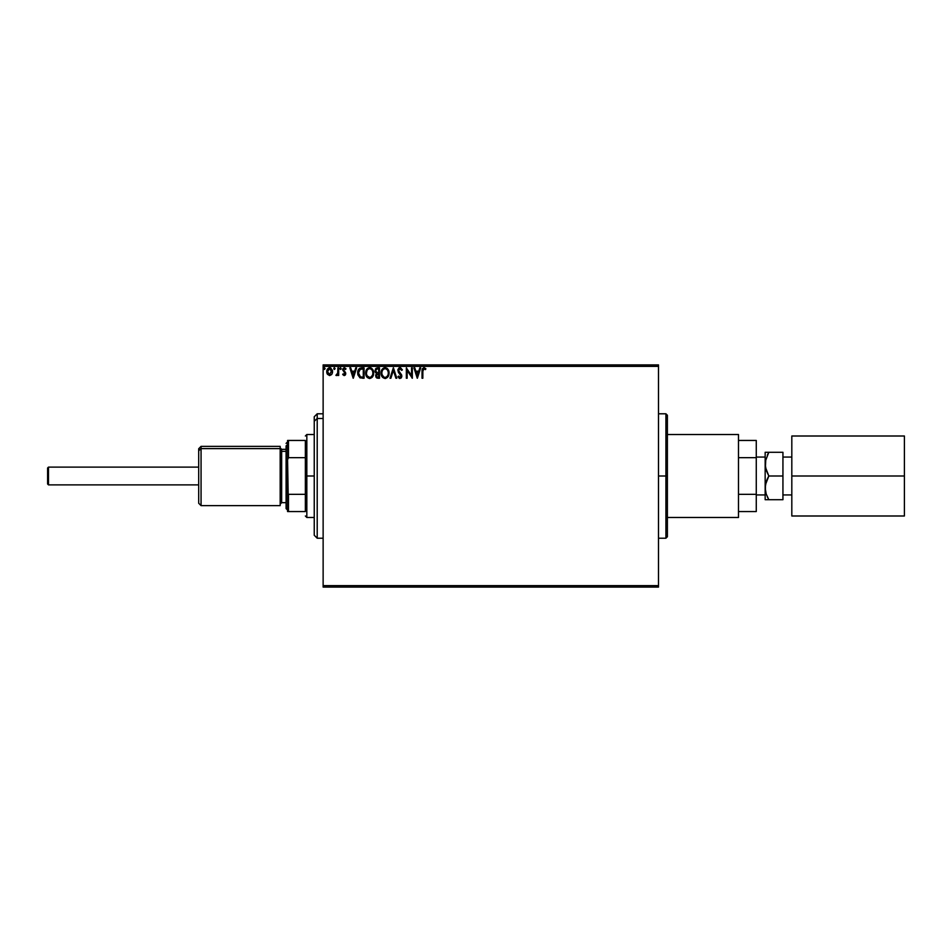 <?xml version="1.0" encoding="UTF-8"?>
<svg xmlns="http://www.w3.org/2000/svg" width="952" height="952" viewBox="0 0 952 952"><rect width="100%" height="100%" fill="white"/><g stroke="black" fill="none" stroke-linecap="round" stroke-linejoin="round"><path stroke-width="1.43" d="M665.912 476L665.912 413.787L665.912 476L667.388 476L667.388 415.262L667.388 536.738L665.912 538.213L665.912 413.787L667.388 415.262L667.388 476L658.498 476L665.912 476L665.912 538.213L665.912 476M323.133 587.098L658.498 587.098L323.133 587.098L323.133 366.377L658.498 366.377L658.498 585.623L323.133 585.623L323.133 587.098M331.974 374.017L332.569 371.637L329.642 367.734L326.714 371.637L327.488 374.326L329.642 375.576L331.796 374.315L332.569 371.637L330.927 368.091L328.975 367.817L327.428 369.067L326.714 371.637L327.488 374.326L329.642 375.576L331.593 374.588M337.889 367.865L338.686 367.865L337.889 367.865L337.698 373.267L335.889 375.314L336.972 375.457L337.889 374.326L337.889 375.445L338.686 375.445L338.686 367.865L338.686 375.445L338.686 367.865L337.889 367.865L337.758 373.005L335.889 375.314L337.889 374.326L337.889 375.445L338.686 375.445L337.889 375.445M344.517 367.734L345.993 368.757L344.35 367.734L345.993 368.757L345.54 369.459L344.445 368.662L343.47 369.876L345.731 373.589L344.207 375.576L342.672 374.493L344.207 375.576L345.183 375.147L345.588 372.696L343.482 369.662L344.231 368.686L345.54 369.459L345.993 368.757L343.969 367.781L342.672 369.733L344.922 373.446L344.338 374.624L343.137 373.85L342.672 374.493L344.088 375.564M357.702 372.458L357.69 372.922C357.571 369.923 358.892 368.234 361.665 367.865L359.487 368.412L358.345 369.816L357.916 374.921L360.034 377.861L364.069 378.23L364.069 367.865L361.665 367.865C358.892 368.234 357.571 369.923 357.69 372.922L360.034 377.861L364.069 378.23L364.069 367.865L364.069 378.23L362.498 378.23M377.42 367.865L379.491 367.865L376.147 368.234L374.981 371.018L376.611 373.458L375.695 375.04L375.957 377.123L377.04 378.099L379.491 378.23L379.491 367.865L379.491 378.23L379.491 367.865L377.42 367.865L374.969 370.804L376.611 373.458L375.635 375.659L378.027 378.23L379.491 378.23L378.027 378.23M390.867 378.23L389.999 378.23L393.319 367.865L389.999 378.23L390.867 378.23L393.39 370.364L395.913 378.23L396.77 378.23L393.45 367.865L396.77 378.23L393.45 367.865L389.999 378.23L390.867 378.23L393.39 370.364L395.913 378.23L396.77 378.23L395.913 378.23M411.538 367.865L411.538 375.576L406.349 367.865L406.349 378.23L407.147 378.23L407.147 370.495L412.335 378.23L412.335 367.865L411.538 367.865L412.335 367.865L411.538 367.865L411.538 375.576L406.349 367.865L406.349 378.23L407.147 378.23L407.147 370.495L412.335 378.23L412.335 367.865L412.156 378.23M422.831 371.339L423.414 368.852L425.484 369.59L425.889 368.793L423.926 367.603L422.236 368.936L422.033 378.23L422.831 378.23L422.831 371.339L423.938 368.662L425.484 369.59L425.889 368.793L423.926 367.603L422.033 371.232L422.033 378.23L422.831 378.23L422.867 370.138M419.832 367.865L420.701 367.865L417.381 378.23L420.701 367.865L419.832 367.865L418.773 371.185L415.857 371.185L414.798 367.865L413.93 367.865L417.25 378.23L420.701 367.865L419.832 367.865L418.773 371.185L415.857 371.185L414.798 367.865L413.93 367.865L417.25 378.23L413.93 367.865L414.798 367.865M397.853 370.161L400.03 367.603L402.363 369.864L400.03 367.603L397.865 369.911L398.352 372.244L401.03 376.123L400.221 377.408L398.59 376.099L397.972 376.742L399.293 378.337L401.113 378.015L401.601 374.874L398.65 370.685L399.816 368.686L401.708 370.387L402.363 369.864L400.459 367.65M389.07 373.005L387.535 368.721L384.144 367.734L381.609 370.316L381.312 374.921L382.621 377.385L385.596 378.468L388.13 376.575L389.07 373.005C389.106 370.054 387.773 368.245 385.06 367.603C382.359 368.269 381.038 370.09 381.086 373.053C381.038 376.04 382.383 377.861 385.132 378.503C387.809 377.789 389.118 375.957 389.07 373.005M373.648 373.005C373.684 370.054 372.351 368.245 369.638 367.603C366.937 368.269 365.616 370.09 365.663 373.053C365.616 376.04 366.96 377.861 369.709 378.503C372.387 377.789 373.708 375.957 373.648 373.005L372.113 368.721L369.412 367.603L366.794 369.233L365.663 373.053L366.627 376.635L369.471 378.491L372.458 376.968L373.636 373.47M355.762 367.865L356.631 367.865L353.299 378.23L356.631 367.865L355.762 367.865L354.691 371.185L351.776 371.185L350.717 367.865L349.848 367.865L353.168 378.23L356.631 367.865L355.762 367.865L354.691 371.185L351.776 371.185L350.717 367.865L349.848 367.865L353.168 378.23L349.848 367.865L350.717 367.865M340.388 367.746L341.209 368.591L340.388 367.746L339.912 368.888L341.042 369.162L339.876 368.591L340.542 369.459L339.876 368.591L340.542 367.734L339.876 368.591L340.542 367.734L341.209 368.591L340.542 369.459L339.876 368.591L340.542 367.734L341.209 368.591L340.542 369.459L339.876 368.591L340.542 367.734L341.209 368.591L340.542 369.459L339.876 368.591M335.092 368.591L333.926 368.019L334.14 369.376L335.092 368.591L334.426 369.459L335.092 368.591L334.426 369.459L333.759 368.591L334.426 369.459L333.759 368.591L334.426 367.734L333.759 368.591L334.426 367.734L335.092 368.591L334.426 369.459L333.759 368.591L334.426 367.734L335.092 368.591L334.426 369.459L333.759 368.591L334.497 369.447M324.311 367.746L325.108 368.448L323.954 368.019L324.168 369.376L325.12 368.591L324.453 369.459L325.12 368.591L324.453 369.459L323.787 368.591L324.453 369.459L323.787 368.591L324.453 367.734L323.787 368.591L324.453 367.734L325.12 368.591L324.453 369.459L323.787 368.591L324.453 367.734L325.12 368.591L324.453 369.459L323.787 368.591L324.453 367.734L325.12 368.591L324.453 369.459L323.787 368.591L324.453 369.459M658.498 364.902L323.133 364.902L323.133 585.623L658.498 585.623L658.498 587.098L658.498 366.377L323.133 366.377L323.133 364.902L658.498 364.902L658.498 366.377L658.498 364.902M667.388 476L667.388 536.738L667.388 476M422.831 378.23L422.033 378.23M422.033 370.733L422.105 369.685M424.08 367.603L425.889 368.793L425.484 369.59L423.735 368.686M424.735 368.983L423.938 368.662M422.878 370.042L423.164 369.126M417.321 375.731L416.202 372.256L418.428 372.256L417.321 375.731L416.202 372.256L418.428 372.256L417.321 375.731M407.147 378.23L406.349 378.23L406.528 367.865M400.673 368.852L401.708 370.387L402.363 369.864L401.589 370.102M398.662 370.102L399.816 368.686M398.638 370.423L399.078 371.744M399.971 378.503L397.972 376.742L399.971 378.503L401.827 376.076L401.506 374.683M401.815 376.29L401.387 377.682M398.59 376.099L399.983 377.432L398.59 376.099L397.972 376.742L398.84 376.552M399.983 377.432L401.03 376.123L399.983 377.432L401.03 376.123L399.566 373.755L400.911 375.409M397.877 369.911L399.566 373.755M397.972 369.435L399.09 367.865M399.102 367.853L399.769 367.615M388.13 376.575L388.713 375.314M382.621 377.373L382.061 376.647M381.609 375.814L381.312 374.921M381.288 374.814L381.145 374.005M381.086 373.053L382.133 369.34M386.917 368.186L388.844 371.161M384.905 368.662L385.096 368.662C387.25 369.197 388.309 370.649 388.273 373.005L388.226 372.28L388.273 373.005C388.321 375.385 387.262 376.861 385.096 377.432C382.918 376.885 381.847 375.421 381.883 373.053L381.883 373.053C381.835 370.661 382.906 369.197 385.096 368.662L386.214 368.924L385.096 368.662M387.071 369.59L387.559 370.245M387.512 370.173L388.142 371.768M387.857 375.207L387.226 376.302M383.68 376.992L382.061 374.541M384.715 377.408L384.001 377.17M382.061 371.554L382.478 370.459M386.179 377.17L385.465 377.408M387.678 375.612L386.5 376.968M388.226 373.755L388.095 374.493M376.766 377.992L375.957 377.111M375.6 372.732L375.147 371.899M375.35 369.162L376.373 368.103M377.718 377.159L376.504 376.242M378.694 377.17L377.873 377.17L378.694 377.17L378.694 373.85L378.694 377.17M376.433 375.647L378.289 373.85M378.694 372.779L378.694 368.924L378.694 372.779M377.492 372.744L375.814 371.268M375.85 371.399L375.909 370.03L377.182 368.959M377.789 368.924L377.004 368.995M372.149 377.337L373.291 375.314M367.198 377.373L366.639 376.647M365.865 374.814L365.723 374.005M365.663 373.053L365.794 371.625M370.126 367.627L371.399 368.115M371.506 368.186L373.113 370.268M373.208 370.495L373.422 371.161M367.186 368.745L366.615 369.495M366.639 371.554L366.46 373.053C366.413 370.661 367.484 369.197 369.673 368.662L369.673 368.662C371.827 369.197 372.887 370.649 372.851 373.005C372.898 375.385 371.839 376.861 369.673 377.432L367.222 375.921L369.673 377.432C367.496 376.885 366.425 375.421 366.46 373.053L367.055 370.459M372.851 373.005L372.803 372.28L372.851 373.005M371.649 369.59L372.137 370.245M370.756 377.17L370.042 377.408M372.434 375.207L371.078 376.968M372.803 373.755L372.672 374.493M357.714 373.636L357.797 374.35M360.451 376.873L358.488 372.922L360.284 369.186L362.414 368.924L359.88 369.424L363.271 368.924L363.271 377.17L360.451 376.873L363.271 377.17L363.271 368.924L362.414 368.924M358.488 372.922L358.595 371.673L358.488 372.922M359.166 375.731L358.714 374.66M358.975 370.542L358.595 371.673M353.24 375.731L352.121 372.256L354.358 372.256L353.24 375.731L352.121 372.256L354.358 372.256L353.24 375.731M343.339 374.124L342.672 374.493L343.137 373.85L344.338 374.624M344.077 374.636L343.137 373.85L344.16 374.648L344.743 372.934L342.672 369.911L344.35 367.734M344.933 373.624L344.16 374.648L344.743 372.934M342.696 369.543L343.029 368.543M344.231 368.686L343.47 369.876L344.445 368.662L345.54 369.459L344.445 368.662L345.54 369.459L345.993 368.757M344.791 371.601L345.707 373.279M345.707 373.934L345.528 374.612M336.615 375.564L335.889 375.314L337.889 374.326L336.496 375.576L335.889 375.314L336.877 374.588M336.627 374.648L337.805 372.696M337.627 373.529L337.781 372.851M327.131 373.696L326.917 373.101M326.893 373.029L326.762 372.339M326.881 370.292L326.762 370.959M327 369.911L329.285 367.758M330.296 367.817L329.475 367.734M332.296 369.959L332.522 370.947M332.522 372.327L332.379 373.041M331.772 371.625L331.653 370.625L329.642 374.648L327.512 371.625L329.642 368.662L331.76 371.875M329.142 374.564L327.988 373.517M327.631 370.625L328.012 369.697M330.142 368.733L331.046 369.376M372.434 370.828L372.672 371.53M367.222 375.921L366.639 374.541M362.165 377.159L360.737 376.968M360.189 376.754L359.332 375.969M331.272 369.697L331.653 370.625M48.492 484.889L47.6 483.997L47.6 468.003L48.492 467.111L198.694 467.111L48.492 467.111L48.492 484.889L198.694 484.889L48.492 484.889L48.492 467.111L47.6 468.003L47.6 483.997L48.492 484.889M782.937 457.067L791.814 457.067L782.937 457.067M791.814 494.933L782.937 494.933L791.814 494.933M756.269 457.067L765.158 457.067L756.269 457.067M765.158 494.933L756.269 494.933L765.158 494.933M667.388 434.528L738.49 434.528L667.388 434.528M738.49 517.471L667.388 517.471L738.49 517.471L738.49 434.528L738.49 517.471M765.158 452.295L765.158 487.852L766.17 481.76L768.823 476L765.432 467.265L765.42 461.077L768.823 452.295L765.158 452.295L765.158 499.705L768.823 499.705L766.182 493.969L765.158 487.852L765.158 499.705L767.348 499.705M756.269 440.443L756.269 511.557L756.269 494.326L738.49 494.326L756.269 494.326L756.269 440.443L738.49 440.443L756.269 440.443M738.49 511.557L756.269 511.557L738.49 511.557M738.49 457.674L756.269 457.674L738.49 457.674M765.777 459.399L765.42 467.242L765.42 461.077L768.823 452.295L767.348 455.115L768.823 452.295L782.937 452.295L782.937 499.705L768.823 499.705L782.937 499.705L782.937 476L768.823 476L782.937 476L782.937 452.295L767.348 452.295M765.42 452.295L766.182 452.295L765.42 452.295M765.432 484.735L765.42 490.946L765.42 484.782L768.823 476L766.182 470.276L765.158 464.148M766.182 481.724L767.348 478.82L766.182 481.724M767.824 477.833L768.823 476M767.348 496.873L768.823 499.705L766.182 493.969L765.158 487.852M765.789 459.364L765.42 461.065M791.814 515.996L904.4 515.996L791.814 515.996L791.814 436.004L904.4 436.004L791.814 436.004L791.814 476L904.4 476L791.814 476L791.814 515.996M904.4 436.004L904.4 515.996L904.4 436.004M201.062 448.618L201.062 446.369L201.062 448.618L280.174 448.618L280.174 446.369L280.174 448.618L201.062 448.618L201.062 505.631L201.062 448.618L198.694 450.808L201.062 448.618M198.694 448.749L198.694 503.251L198.694 448.749L201.062 446.369L280.174 446.369M286.088 445.881L287.575 444.513L286.088 445.881L286.088 508.594L286.088 445.881M280.174 504.143L281.649 502.668L281.649 451.355L286.088 451.355L281.649 451.355L281.649 449.332L281.649 451.355A1.476 1.368 0 0 1 280.174 449.987A1.476 1.368 180 0 0 281.649 451.355L281.649 500.645M280.174 505.631L280.174 448.618L280.174 505.631L201.062 505.631L198.694 503.251M317.206 418.499L317.206 413.787L317.206 418.499L323.133 418.499L317.206 418.499L317.206 538.213L317.206 418.499L314.243 421.236L317.206 418.499M314.243 416.75L314.243 421.236L314.243 416.75L317.206 413.787L323.133 413.787M314.243 535.25L314.243 421.236L314.243 535.25L317.206 538.213L323.133 538.213M305.354 511.557L305.354 494.326L305.354 511.557L288.468 511.557L305.354 511.557M305.354 476L305.354 494.326L305.354 457.674L305.354 476L306.83 476L305.354 476M314.243 517.471L306.83 517.471L306.83 476L306.83 517.471L305.354 515.996M314.243 476L306.83 476L314.243 476M305.354 440.443L305.354 457.674L305.354 440.443L287.575 440.443L287.575 459.709L288.468 457.674L305.354 457.674L288.468 457.674L288.468 440.443L288.468 457.674L287.575 459.709L287.575 440.443L305.354 440.443M314.243 434.528L306.83 434.528L306.83 476L306.83 434.528L305.354 436.004M287.575 511.557L288.468 511.557L287.575 459.709L287.575 511.557L287.575 492.291L288.468 494.326L288.468 511.557L287.575 511.557M305.354 494.326L288.468 494.326L305.354 494.326M658.498 413.787L665.912 413.787M658.498 538.213L665.912 538.213M287.575 441.93L286.088 443.406M280.174 447.856L281.649 449.332L286.088 449.332M281.649 502.668L286.088 502.668M287.575 510.07L286.088 508.594"/></g></svg>
